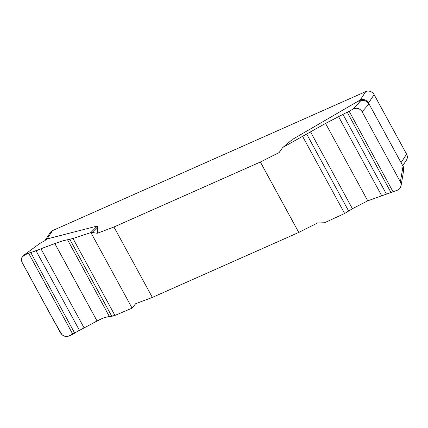 <?xml version="1.0" encoding="UTF-8"?>
<svg xmlns="http://www.w3.org/2000/svg" width="428" height="428" viewBox="0 0 428 428"><rect width="100%" height="100%" fill="white"/><g stroke="black" fill="none" stroke-linecap="round" stroke-linejoin="round"><path stroke-width="0.64" d="M291.479 140.224L282.453 147.853L279.115 152.566L260.358 162.014L113.95 226.995L97.279 233.271L97.734 226.781L92.207 232.474L97.279 233.271M292.661 139.309L360.258 99.949L365.774 91.581L52.574 230.585A6.308 5.746 -146.6 0 0 50.263 232.532L45.122 240.338M52.574 230.585L47.064 238.952L97.236 226.043L97.734 226.781M23.273 255.607L39.879 243.425L23.214 255.655L22.101 256.912L21.454 258.683L21.48 260.652L22.176 262.594L60.434 332.759C62.648 336.066 65.463 337.157 68.871 336.028L97.049 320.973C102.073 318.373 106.187 316.907 109.397 316.57L114.939 315.436L132.102 308.144L135.676 303.693L152.347 297.417L298.749 232.436L317.512 222.988L324.52 222.742L344.636 213.486L352.405 208.714L367.759 200.828L397.564 190.144L398.928 189.342L400.287 187.812L401.031 185.902L401.057 183.853L400.383 181.879L402.994 166.476L403.668 170.301L401.041 185.838M298.749 232.436L260.358 162.014M113.95 226.995L152.347 297.417M283.315 147.168L325.553 123.419L353.319 109.001L360.306 101.206L358.691 101.222L359.905 100.131M353.319 109.001C356.947 107.535 359.884 108.439 362.125 111.708L400.383 181.879M360.306 101.206C363.837 99.836 366.726 100.794 368.973 104.074L362.125 111.708M361.275 100.81L360.087 100.954C360.825 100.018 367.909 100.099 369.038 103.934L402.941 166.118C403.481 166.599 403.722 167.995 403.668 170.301M24.626 254.885L54.848 243.569C60.209 241.595 64.43 240.322 67.517 239.755L72.979 238.482L90.897 232.57L97.236 226.043M90.897 232.57L132.102 308.144L114.939 315.436C109.712 317.239 107.086 316.041 100.607 319.251L79.431 330.357C73.557 333.08 68.298 339.318 62.028 334.744C47.984 311.188 35.583 286.562 22.176 262.594L21.619 257.977C25.14 252.659 34.459 252.247 40.928 248.716L58.62 242.232C65.5 239.76 67.629 240.065 72.979 238.482L90.897 232.57L92.207 232.474M39.879 243.425L44.608 240.809M402.737 165.738L406.482 160.051A6.308 5.746 -146.6 0 0 406.6 154.192L374.115 94.604A6.308 5.746 -146.6 0 0 365.774 91.581M374.115 94.604L368.599 102.971C366.512 99.874 363.736 98.863 360.258 99.949M401.485 163.448L401.084 162.56L406.6 154.192M47.064 238.952L44.378 241.001L38.467 244.19M47.369 238.845L46.154 239.937M361.457 100.564L358.691 101.222M72.771 334.198L28.746 253.446M74.707 333.161L30.827 252.67M79.431 330.357L35.963 250.626M84.038 327.778L40.928 248.716M97.049 320.973L54.848 243.569M109.397 316.57L67.517 239.755M111.82 316.346L69.834 239.338M114.939 315.436L72.979 238.482M349.146 111.243L393.172 191.99M347.236 112.238L391.122 192.728M342.956 114.372L386.425 194.098M338.569 116.614L381.674 195.676M325.553 123.419L367.759 200.828M310.525 131.899L352.405 208.714M306.742 134.194L348.724 211.197M302.676 136.537L344.636 213.486M282.78 147.537L291.596 140.117M402.941 166.118L369.038 103.934"/></g></svg>
